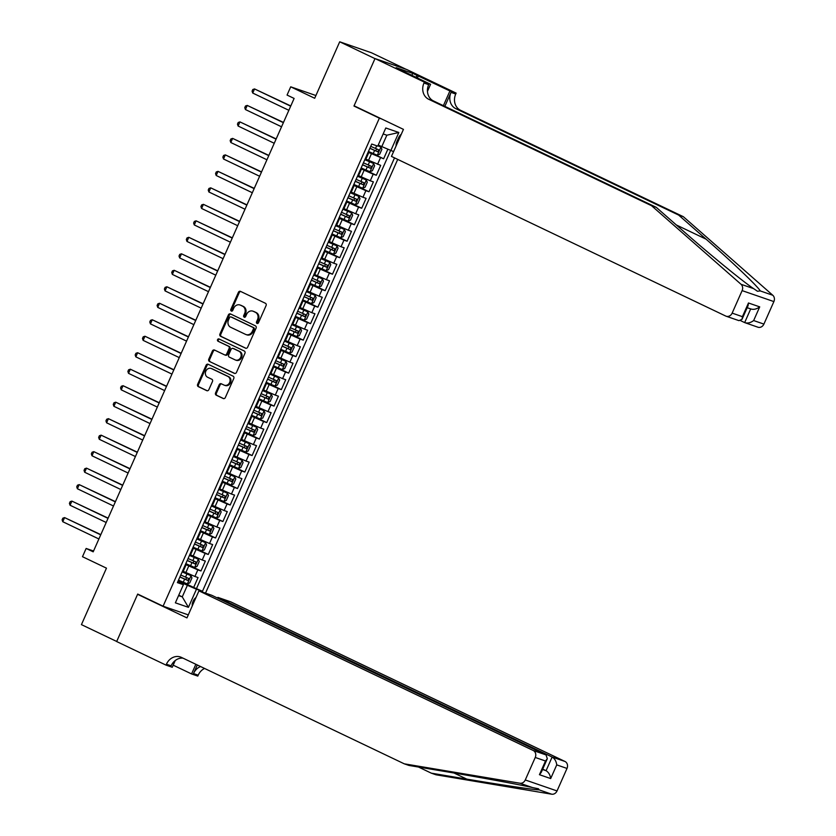 <?xml version="1.0" encoding="UTF-8"?>
<svg xmlns="http://www.w3.org/2000/svg" width="836" height="836" viewBox="0 0 836 836"><rect width="100%" height="100%" fill="white"/><g stroke="black" fill="none" stroke-linecap="round" stroke-linejoin="round"><path stroke-width="1.25" d="M256.997 323.427A1.244 1.076 -70.9 0 0 258.47 322.759L266.088 305.558A1.776 1.536 -70.9 0 0 265.43 303.28L240.507 291.377A1.776 1.536 -70.9 0 0 238.406 292.339L230.788 309.529A1.244 1.076 -70.9 0 0 232.721 310.459L233.704 308.233A5.674 4.901 -70.9 0 1 239.995 304.983A5.674 4.901 -70.9 0 1 240.434 305.171L242.513 306.164A5.674 4.901 -70.9 0 1 244.645 313.458L243.663 315.684A1.244 1.076 -70.9 0 0 245.596 316.604L246.589 314.378A5.674 4.901 -70.9 0 1 252.869 311.138A5.674 4.901 -70.9 0 1 253.308 311.316L255.388 312.309A5.674 4.901 -70.9 0 1 257.519 319.603L256.537 321.829A1.244 1.076 -70.9 0 0 256.997 323.427M195.979 597.521A5.779 2.895 115.5 0 0 193.064 601.335A5.779 2.895 115.5 0 0 192.28 605.881M215.563 392.899A1.776 1.536 -70.9 0 0 216.231 395.177L223.222 398.521A1.776 1.536 -70.9 0 0 225.323 397.56L233.787 378.468A1.776 1.536 -70.9 0 0 233.119 376.19L208.195 364.287A1.776 1.536 -70.9 0 0 206.095 365.238L197.63 384.341A1.776 1.536 -70.9 0 0 198.299 386.619L206.743 390.652A1.776 1.536 -70.9 0 0 208.843 389.691L212.469 381.519A1.776 1.536 -70.9 0 0 211.801 379.241L207.61 377.245A4.744 4.096 -70.9 0 1 205.74 371.362A4.744 4.096 -70.9 0 1 211.08 368.436A4.744 4.096 -70.9 0 1 211.456 368.582L227.852 376.419A4.744 4.096 -70.9 0 1 229.733 382.303A4.744 4.096 -70.9 0 1 224.393 385.229A4.744 4.096 -70.9 0 1 224.017 385.072L221.289 383.766A1.776 1.536 -70.9 0 0 219.189 384.727L215.563 392.899L216.419 393.202A1.776 1.536 -70.9 0 0 217.088 395.48L223.724 398.647M379.356 118.169L353.962 106.036L374.977 58.635L339.709 41.8L314.691 98.272L290.709 86.819L287.061 95.064L294.115 98.429L93.193 551.833L86.139 548.458L82.482 556.703L106.465 568.156L81.437 624.628L116.695 641.463L137.7 594.062L163.093 606.194L379.356 118.169L381.624 118.952M245.523 348.184A1.776 1.536 -70.9 0 0 247.623 347.233L256.088 328.13A1.776 1.536 -70.9 0 0 255.419 325.852L230.506 313.949A1.776 1.536 -70.9 0 0 228.395 314.911L219.941 334.003A1.776 1.536 -70.9 0 0 220.599 336.291L245.805 348.288M244.938 353.304L236.473 372.396A1.776 1.536 -70.9 0 1 234.373 373.358L209.449 361.455A1.776 1.536 -70.9 0 1 208.781 359.177L212.407 351.005A1.776 1.536 -70.9 0 1 214.507 350.044L224.612 354.872A1.776 1.536 -70.9 0 0 226.713 353.91L229.116 348.487A1.776 1.536 -70.9 0 0 228.447 346.209L217.935 341.182A1.244 1.076 -70.9 0 1 218.938 338.925L244.269 351.015A1.776 1.536 -70.9 0 1 244.938 353.304M339.709 41.8L371.477 52.772L406.014 69.273M178.476 580.194L193.67 587.447L198.048 577.561L194.913 576.474L197.839 569.88L185.456 564.425M185.78 563.704L200.974 570.967L205.353 561.071L202.218 559.995L205.144 553.39L192.771 547.935M193.085 547.225L208.279 554.477L212.657 544.581L209.533 543.505L212.448 536.911L200.076 531.445M200.389 530.735L215.583 537.987L219.972 528.101L216.837 527.014L219.753 520.42L207.38 514.966M207.694 514.245L222.888 521.507L227.277 511.611L224.142 510.524L227.068 503.93L214.685 498.475M214.998 497.754L230.193 505.017L234.582 495.121L231.447 494.045L234.373 487.451L221.989 481.985M222.313 481.275L237.508 488.527L241.886 478.631L238.751 477.555L241.677 470.961L229.294 465.495M229.618 464.785L244.812 472.037L249.191 462.151L246.056 461.064L248.982 454.47L236.598 449.016M236.922 448.295L252.117 455.557L256.495 445.661L253.371 444.574L256.286 437.98L243.913 432.525M244.227 431.804L259.421 439.067L263.81 429.171L260.675 428.095L263.591 421.501L251.218 416.035M251.531 415.325L266.726 422.577L271.115 412.691L267.98 411.605L270.895 405.011L258.523 399.556M258.836 398.835L274.03 406.087L278.419 396.201L275.284 395.115L278.21 388.521L265.827 383.066M266.141 382.345L281.335 389.607L285.724 379.711L282.589 378.624L285.515 372.03L273.132 366.576M273.456 365.865L288.65 373.117L293.028 363.221L289.893 362.145L292.819 355.551L280.436 350.085M280.76 349.375L295.954 356.627L300.333 346.741L297.198 345.655L300.124 339.061L287.751 333.606M288.065 332.885L303.259 340.137L307.638 330.251L304.513 329.165L307.429 322.571L295.056 317.116M295.369 316.395L310.564 323.657L314.953 313.761L311.818 312.685L314.733 306.08L302.36 300.626M302.674 299.915L317.868 307.167L322.257 297.271L319.122 296.195L322.048 289.601L309.665 284.135M309.978 283.425L325.173 290.677L329.562 280.791L326.427 279.705L329.353 273.111L316.969 267.656M317.293 266.935L332.488 274.198L336.866 264.301L333.731 263.215L336.657 256.621L324.274 251.166M324.598 250.445L339.792 257.707L344.171 247.811L341.036 246.735L343.962 240.141L331.578 234.676M331.902 233.965L347.097 241.217L351.475 231.321L348.351 230.245L351.266 223.651L338.893 218.186M339.207 217.475L354.401 224.727L358.79 214.842L355.655 213.755L358.571 207.161L346.198 201.706M346.512 200.985L361.706 208.248L366.095 198.351L362.96 197.265L365.886 190.671L353.503 185.216M353.816 184.495L369.01 191.757L373.399 181.861L370.264 180.785L373.19 174.191L360.807 168.726M361.121 168.015L376.325 175.267L380.704 165.382L365.865 159.154M194.913 576.474L183.209 571.343M202.218 559.995L190.514 554.853M209.533 543.505L197.819 538.363M216.837 527.014L205.133 521.883M224.142 510.524L212.438 505.393M231.447 494.045L219.743 488.903M238.751 477.555L227.047 472.413M246.056 461.064L234.352 455.933M253.371 444.574L241.656 439.443M260.675 428.095L248.971 422.953M267.98 411.605L256.276 406.463M275.284 395.115L263.58 389.984M282.589 378.624L270.885 373.493M289.893 362.145L278.189 357.003M297.198 345.655L285.494 340.513M304.513 329.165L292.799 324.034M311.818 312.685L300.114 307.543M319.122 296.195L307.418 291.053M326.427 279.705L314.723 274.574M333.731 263.215L322.027 258.084M341.036 246.735L329.332 241.594M348.351 230.245L336.636 225.103M355.655 213.755L343.951 208.624M362.96 197.265L351.256 192.134M370.264 180.785L358.56 175.644M401.27 134.272A5.601 2.801 115.5 0 0 398.521 137.909L396.912 141.535A5.601 2.801 115.5 0 0 396.139 145.84M188.288 614.888L163.093 606.194M205.51 593.121L397.706 159.394M393.589 151.598L378.217 145.077M193.67 587.447L202.469 591.271L394.519 157.868M202.469 591.271L196.46 589.202L188.424 607.333L175.372 602.829L183.408 584.688L177.399 582.619L371.738 144.053L377.757 146.133L385.793 127.992L398.835 132.496L390.799 150.637M368.436 151.525L383.63 158.777L368.112 152.246M367.788 152.978L368.404 153.427L365.478 160.021L364.736 159.864M368.404 153.427L367.662 153.27M376.325 175.267L373.19 174.191M369.01 191.757L365.886 190.671M361.706 208.248L358.571 207.161M354.401 224.727L351.266 223.651M347.097 241.217L343.962 240.141M339.792 257.707L336.657 256.621M332.488 274.198L329.353 273.111M325.173 290.677L322.048 289.601M317.868 307.167L314.733 306.08M310.564 323.657L307.429 322.571M303.259 340.137L300.124 339.061M295.954 356.627L292.819 355.551M288.65 373.117L285.515 372.03M281.335 389.607L278.21 388.521M274.03 406.087L270.895 405.011M266.726 422.577L263.591 421.501M259.421 439.067L256.286 437.98M252.117 455.557L248.982 454.47M244.812 472.037L241.677 470.961M237.508 488.527L234.373 487.451M230.193 505.017L227.068 503.93M222.888 521.507L219.753 520.42M215.583 537.987L212.448 536.911M208.279 554.477L205.144 553.39M200.974 570.967L197.839 569.88M196.544 588.45L390.59 150.543M383.63 158.777L387.8 149.351M178.758 595.18L182.269 596.862L187.379 585.315L178.152 580.915M381.728 146.76L386.838 135.213L383.149 133.938M93.548 551.018L86.139 548.458M315.904 95.523L290.709 86.819M178.58 595.587L182.269 596.862L188.424 607.333M177.859 581.584L183.408 584.688M360.483 169.468L361.1 169.907L360.358 169.75M353.179 185.958L353.795 186.397L353.053 186.24M357.432 176.344L358.174 176.511L361.1 169.907M345.874 202.437L346.491 202.887L345.738 202.73M350.127 192.834L350.869 192.991L353.795 186.397M338.559 218.927L339.186 219.377L338.434 219.21M342.823 209.324L343.565 209.481L346.491 202.887M331.255 235.418L331.871 235.856L331.129 235.7M335.518 225.814L336.26 225.971L339.186 219.377M323.95 251.897L324.567 252.347L323.825 252.19M328.203 242.294L328.956 242.45L331.871 235.856M316.645 268.387L317.262 268.837L316.52 268.68M320.899 258.784L321.651 258.941L324.567 252.347M309.341 284.877L309.957 285.327L309.215 285.16M313.594 275.274L314.336 275.431L317.262 268.837M302.036 301.368L302.653 301.806L301.9 301.65M306.289 291.754L307.031 291.921L309.957 285.327M294.721 317.847L295.348 318.297L294.596 318.14M298.985 308.244L299.727 308.4L302.653 301.806M287.417 334.337L288.033 334.787L287.291 334.63M291.68 324.734L292.422 324.89L295.348 318.297M280.112 350.827L280.729 351.266L279.987 351.11M284.365 341.224L285.118 341.381L288.033 334.787M272.808 367.317L273.424 367.756L272.682 367.6M277.061 357.703L277.813 357.871L280.729 351.266M265.503 383.797L266.12 384.246L265.378 384.09M269.756 374.194L270.498 374.35L273.424 367.756M258.199 400.287L258.815 400.737L258.073 400.58M262.452 390.684L263.194 390.84L266.12 384.246M250.894 416.777L251.511 417.216L250.758 417.06M255.147 407.174L255.889 407.331L258.815 400.737M243.579 433.267L244.206 433.706L243.454 433.55M247.843 423.653L248.585 423.821L251.511 417.216M236.274 449.747L236.891 450.196L236.149 450.04M240.538 440.144L241.28 440.3L244.206 433.706M228.97 466.237L229.586 466.687L228.845 466.519M233.223 456.634L233.975 456.79L236.891 450.196M221.665 482.727L222.282 483.166L221.54 483.009M225.919 473.124L226.671 473.28L229.586 466.687M214.361 499.207L214.977 499.656L214.235 499.5M218.614 489.603L219.356 489.76L222.282 483.166M207.056 515.697L207.673 516.146L206.92 515.99M211.309 506.093L212.051 506.25L214.977 499.656M199.741 532.187L200.368 532.636L199.616 532.469M204.005 522.584L204.747 522.74L207.673 516.146M192.437 548.677L193.053 549.116L192.311 548.959M196.7 539.063L197.442 539.23L200.368 532.636M185.132 565.157L185.749 565.606L185.007 565.449M189.385 555.553L190.138 555.71L193.053 549.116M182.081 572.043L182.833 572.2L185.749 565.606M187.379 585.315L196.46 589.202M386.838 135.213L398.835 132.496M353.962 106.036L356.23 106.82M257.561 323.501A1.244 1.076 -70.9 0 1 257.394 322.121L258.376 319.895A5.674 4.901 -70.9 0 0 256.244 312.601L255.388 312.309M252.869 311.138L253.726 311.431A5.674 4.901 -70.9 0 1 254.165 311.609L256.244 312.601M239.995 304.983L240.852 305.286A5.674 4.901 -70.9 0 1 241.29 305.464L243.37 306.457A5.674 4.901 -70.9 0 1 245.502 313.751L244.52 315.977A1.244 1.076 -70.9 0 0 244.687 317.356M240.862 291.545A1.776 1.536 -70.9 0 0 239.263 292.631L231.645 309.832A1.244 1.076 -70.9 0 0 231.812 311.201M230.851 314.127A1.776 1.536 -70.9 0 0 229.263 315.203L220.798 334.306A1.776 1.536 -70.9 0 0 221.467 336.584L246.024 348.319M253.36 328.987A1.244 1.076 -70.9 0 0 252.89 327.399L231.018 316.948A1.244 1.076 -70.9 0 0 229.545 317.617L228.51 319.969A5.674 4.901 -70.9 0 0 230.642 327.263L245.596 334.4A5.674 4.901 -70.9 0 0 246.035 334.578A5.674 4.901 -70.9 0 0 252.326 331.338L253.36 328.987L254.217 329.29A1.244 1.076 -70.9 0 0 253.757 327.691L252.89 327.399M231.676 317.178A1.244 1.076 -70.9 0 1 231.875 317.241L253.757 327.691M246.035 334.578L246.902 334.881A5.674 4.901 -70.9 0 0 253.183 331.631L252.326 331.338M254.217 329.29L253.183 331.631M234.874 373.483L209.449 361.455M214.862 350.211A1.776 1.536 -70.9 0 0 213.264 351.298L209.648 359.47A1.776 1.536 -70.9 0 0 210.306 361.748M224.894 354.966L225.469 355.164A1.776 1.536 -70.9 0 0 227.58 354.213L229.973 348.79A1.776 1.536 -70.9 0 0 229.315 346.512L217.935 341.182M219.366 339.123A1.244 1.076 -70.9 0 0 218.792 341.485M235.104 359.877A4.744 4.096 -70.9 0 0 235.47 360.034A4.744 4.096 -70.9 0 0 240.81 357.108A4.744 4.096 -70.9 0 0 238.939 351.224L233.16 348.455A1.776 1.536 -70.9 0 0 231.06 349.417L228.656 354.84A1.776 1.536 -70.9 0 0 229.325 357.118L235.104 359.877M235.961 360.17A4.744 4.096 -70.9 0 0 236.327 360.326A4.744 4.096 -70.9 0 0 241.667 357.4A4.744 4.096 -70.9 0 0 239.796 351.517L238.939 351.224M233.735 348.654A1.776 1.536 -70.9 0 1 234.017 348.758L239.796 351.517M221.634 383.943A1.776 1.536 -70.9 0 0 220.046 385.02L216.419 393.202M224.874 385.375A4.744 4.096 -70.9 0 0 225.25 385.521A4.744 4.096 -70.9 0 0 230.59 382.595A4.744 4.096 -70.9 0 0 228.719 376.712L227.852 376.419M211.08 368.436L211.936 368.728A4.744 4.096 -70.9 0 1 212.313 368.885L228.719 376.712M208.551 364.454A1.776 1.536 -70.9 0 0 206.952 365.541L198.487 384.633A1.776 1.536 -70.9 0 0 199.156 386.911L207.255 390.778M368.457 151.462L377.266 155.256L379.711 154.2L381.906 149.257L380.913 147.021L377.903 145.798M380.913 147.021L377.945 145.694M290.782 105.953L254.552 88.929L252.723 93.047L288.848 110.3M369.846 148.327L377.83 151.818L378.708 149.843L370.724 146.352M376.681 148.871L375.803 150.856L369.888 148.223M290.677 106.182L254.552 88.929L252.806 89.515L252.075 91.155L252.723 93.047M651.568 205.719L656.27 207.349L683.702 231.436C709.691 254.374 742.692 281.377 753.591 288.619L757.489 291.262L760.237 290.918C758.085 286.696 732.514 262.264 706.065 239.159L678.633 215.071L455.787 108.649A12.634 10.92 109.1 0 1 451.032 92.388L455.735 94.008L456.132 93.109L406.766 69.524L375.009 58.562L354.077 105.796L403.443 129.371L391.457 156.405L725.721 316.05A5.413 4.682 -70.9 0 0 726.15 316.227A5.413 4.682 -70.9 0 0 732.148 313.124L742.117 290.615A5.413 4.682 -70.9 0 0 741.03 284.282L651.568 205.719L428.732 99.296A12.634 10.92 109.1 0 1 423.967 83.036L424.375 82.137L375.009 58.562M740.675 320.69L744.657 322.591L750.707 308.923C753.57 309.863 756.57 309.184 759.715 306.864L753.654 320.554C750.509 322.874 747.509 323.553 744.657 322.591L757.907 327.2A5.413 4.682 109.1 0 0 763.905 324.096L773.885 301.587L742.117 290.615M678.633 215.071L683.336 216.691L460.49 110.268A12.634 10.92 109.1 0 1 455.735 94.008M423.967 83.036L428.669 84.666A12.634 10.92 109.1 0 0 433.435 100.916L656.27 207.349M760.237 290.918L772.788 295.254L683.336 216.691M424.375 82.137L430.592 84.279L400.308 69.816M411.845 75.324L412.712 73.369L396.149 67.653L400.381 69.67M412.712 73.369L449.914 90.957L456.132 93.109M430.592 84.279L427.457 91.375M444.836 106.371L451.032 92.388M443.383 105.681L449.914 90.957M772.788 295.254A5.413 4.682 109.1 0 1 773.885 301.587M418.313 75.867L417.383 77.978M416.077 77.351L416.945 75.397M732.148 313.124L742.41 316.666L742.023 319.321L738.972 320.648L726.15 316.227M742.41 316.666L748.471 302.987L748.095 305.631L742.023 319.321M217.579 598.053L217.872 597.385L230.705 601.826L564.969 761.46A5.413 4.682 109.1 0 1 567.007 768.43L557.037 790.94A5.413 4.682 109.1 0 1 551.687 794.2L436.026 774.794L431.324 773.164L466.791 779.121C500.921 784.889 535.071 789.957 539.126 789.863L538.478 788.776L532.49 787.564C519.678 784.638 478.098 776.999 444.428 771.398L408.961 765.442L404.258 763.822L181.412 657.389A12.634 10.92 -70.9 0 0 180.43 656.991A12.634 10.92 -70.9 0 0 166.427 664.223L166.03 665.122L116.664 641.546L137.595 594.312L186.961 617.888L198.937 590.853L533.201 750.488L546.044 754.929L211.78 595.284L198.937 590.853M139.863 595.096L137.595 594.312M418.502 767.04L431.324 773.164M567.007 768.43L556.745 764.888L550.684 778.567L539.439 774.69L545.5 761L535.249 757.458L525.269 779.967L557.037 790.94M532.49 787.564L519.929 783.227L404.258 763.822M175.246 660.513L172.247 667.274L166.03 665.122M204.59 668.455A12.634 10.92 -70.9 0 0 198.195 675.185L197.787 676.094L191.569 673.941L195.843 664.286M173.188 665.163L191.569 673.941M217.872 597.385L552.136 757.029L564.969 761.46M200.577 666.543A12.634 10.92 -70.9 0 0 193.492 673.565L197.296 664.975M519.929 783.227A5.413 4.682 -70.9 0 0 525.269 779.967M535.249 757.458A5.413 4.682 -70.9 0 0 533.201 750.488M182.979 658.141A12.634 10.92 -70.9 0 0 171.129 665.843L166.427 664.223M542.71 769.11L546.075 770.708L552.136 757.029C554.707 758.618 556.253 761.241 556.745 764.888M550.684 778.567C550.182 774.92 548.646 772.307 546.075 770.708L542.543 769.496M539.439 774.69L541.258 772.38L547.319 758.691L546.044 754.929M545.5 761L547.319 758.691M361.152 167.952L369.961 171.746L372.407 170.69L374.601 165.747L373.608 163.501L365.489 160.01M373.608 163.501L365.531 159.906M283.477 122.432L247.237 105.42L245.418 109.537L281.544 126.79M362.542 164.817L370.526 168.308L371.403 166.333L363.42 162.842M369.376 165.361L368.498 167.336L362.584 164.713M283.373 122.673L247.237 105.42L245.502 105.994L244.77 107.645L245.418 109.537M353.847 184.442L362.657 188.236L365.102 187.18L367.297 182.238L366.304 179.991L358.184 176.5M366.304 179.991L358.226 176.396M276.162 138.922L239.932 121.899L238.103 126.027L274.239 143.28M355.237 181.307L363.221 184.798L364.099 182.823L356.115 179.332M362.072 181.851L361.194 183.826L355.279 181.203M276.058 139.152L239.932 121.899L238.197 122.484L237.466 124.136L238.103 126.027M346.543 200.922L355.342 204.726L357.798 203.671L359.982 198.717L358.999 196.481L350.869 192.991M358.999 196.481L350.921 192.886M268.858 155.412L232.627 138.389L230.799 142.507L266.935 159.77M347.933 197.798L355.917 201.288L356.794 199.302L348.8 195.812M354.767 198.341L353.889 200.316L347.975 197.693M268.753 155.642L232.627 138.389L230.893 138.975L230.161 140.626L230.799 142.507M339.238 217.412L348.037 221.206L350.493 220.15L352.677 215.207L351.695 212.971L343.565 209.47M351.695 212.971L343.617 209.366M261.553 171.902L225.323 154.879L223.494 158.997L259.62 176.25M340.618 214.277L348.612 217.768L349.49 215.792L341.496 212.302M347.462 214.821L346.585 216.806L340.67 214.173M261.449 172.132L225.323 154.879L223.588 155.465L222.857 157.105L223.494 158.997M331.923 233.902L340.733 237.696L343.178 236.64L345.373 231.697L344.39 229.451L336.26 225.96M344.39 229.451L336.312 225.856M254.249 188.382L218.018 171.37L216.19 175.487L252.315 192.74M333.313 230.767L341.307 234.258L342.185 232.283L334.191 228.792M340.147 231.311L339.27 233.286L333.365 230.663M254.144 188.622L218.018 171.37L216.273 171.944L215.552 173.595L216.19 175.487M324.619 250.392L333.428 254.186L335.873 253.13L338.068 248.187L337.075 245.941L328.956 242.45M337.075 245.941L328.997 242.346M246.944 204.872L210.714 187.849L208.885 191.977L245.011 209.23M326.009 247.257L334.003 250.748L334.87 248.773L326.886 245.282M332.843 247.801L331.965 249.776L326.061 247.153M246.839 205.102L210.714 187.849L208.969 188.434L208.237 190.085L208.885 191.977M317.314 266.872L326.124 270.676L328.569 269.62L330.763 264.667L329.771 262.431L321.651 258.941M329.771 262.431L321.693 258.836M239.639 221.362L203.399 204.339L201.581 208.457L237.706 225.72M318.704 263.748L326.688 267.238L327.566 265.252L319.582 261.762M325.538 264.291L324.661 266.266L318.746 263.643M239.535 221.592L203.399 204.339L201.664 204.924L200.933 206.576L201.581 208.457M310.01 283.362L318.819 287.156L321.264 286.1L323.459 281.157L322.466 278.91L314.346 275.42M322.466 278.91L314.388 275.316M232.324 237.842L196.094 220.829L194.266 224.947L230.402 242.2M311.4 280.227L319.383 283.717L320.261 281.742L312.277 278.252M318.234 280.771L317.356 282.756L311.441 280.123M232.23 238.082L196.094 220.829L194.36 221.415L193.628 223.055L194.266 224.947M302.705 299.852L311.504 303.646L313.96 302.59L316.144 297.647L315.162 295.401L307.031 291.91M315.162 295.401L307.084 291.806M225.02 254.332L188.79 237.309L186.961 241.437L223.097 258.69M304.095 296.717L312.079 300.208L312.957 298.233L304.973 294.742M310.929 297.261L310.051 299.236L304.137 296.613M224.915 254.572L188.79 237.309L187.055 237.894L186.323 239.545L186.961 241.437M295.401 316.342L304.2 320.136L306.655 319.08L308.839 314.127L307.857 311.891L299.727 308.4M307.857 311.891L299.779 308.296M217.715 270.822L181.485 253.799L179.656 257.927L215.782 275.18M296.78 313.207L304.774 316.698L305.652 314.712L297.658 311.232M303.625 313.751L302.747 315.726L296.832 313.103M217.611 271.052L181.485 253.799L179.75 254.384L179.019 256.035L179.656 257.927M288.086 332.822L296.895 336.626L299.34 335.57L301.535 330.617L300.552 328.381L292.422 324.89M300.552 328.381L292.475 324.776M210.411 287.312L174.181 270.289L172.352 274.407L208.477 291.67M289.475 329.697L297.47 333.188L298.347 331.202L290.353 327.712M296.31 330.23L295.442 332.216L289.528 329.583M210.306 287.542L174.181 270.289L172.446 270.874L171.714 272.526L172.352 274.407M280.781 349.312L289.59 353.105L292.036 352.05L294.23 347.107L293.248 344.86L285.118 341.37M293.248 344.86L285.16 341.266M203.106 303.792L166.876 286.779L165.047 290.897L201.173 308.15M282.171 346.177L290.165 349.667L291.032 347.692L283.049 344.202M289.005 346.721L288.127 348.706L282.223 346.073M203.002 304.032L166.876 286.779L165.131 287.354L164.399 289.005L165.047 290.897M273.476 365.802L282.286 369.596L284.731 368.54L286.926 363.597L285.933 361.351L277.813 357.86M285.933 361.351L277.855 357.756M195.802 320.282L159.561 303.259L157.743 307.387L193.868 324.64M274.866 362.667L282.85 366.158L283.728 364.182L275.744 360.692M281.701 363.211L280.823 365.186L274.908 362.563M195.697 320.522L159.561 303.259L157.826 303.844L157.095 305.495L157.743 307.387M266.172 382.292L274.981 386.086L277.427 385.03L279.621 380.077L278.628 377.841L270.509 374.35M278.628 377.841L270.55 374.246M188.497 336.772L152.256 319.749L150.438 323.877L186.564 341.13M267.562 379.157L275.546 382.648L276.423 380.662L268.44 377.172M274.396 379.701L273.518 381.676L267.604 379.053M188.393 337.002L152.256 319.749L150.522 320.334L149.79 321.985L150.438 323.877M258.867 398.772L267.677 402.565L270.122 401.51L272.317 396.567L271.324 394.331L263.204 390.84M271.324 394.331L263.246 390.725M181.182 353.262L144.952 336.239L143.123 340.356L179.259 357.609M260.257 395.647L268.241 399.127L269.119 397.152L261.135 393.662M267.092 396.18L266.214 398.166L260.299 395.532M181.078 353.492L144.952 336.239L143.217 336.824L142.486 338.465L143.123 340.356M251.563 415.262L260.362 419.055L262.817 418L265.002 413.057L264.019 410.81L255.889 407.32M264.019 410.81L255.941 407.216M173.878 369.742L137.647 352.729L135.819 356.847L171.955 374.1M252.953 412.127L260.936 415.617L261.814 413.642L253.82 410.152M259.787 412.67L258.909 414.646L252.994 412.023M173.773 369.982L137.647 352.729L135.913 353.304L135.181 354.955L135.819 356.847M244.258 431.752L253.057 435.546L255.502 434.49L257.697 429.547L256.715 427.3L248.585 423.81M256.715 427.3L248.637 423.706M166.573 386.232L130.343 369.209L128.514 373.337L164.64 390.59M245.638 428.617L253.632 432.107L254.51 430.132L246.516 426.642M252.482 429.161L251.605 431.136L245.69 428.513M166.469 386.462L130.343 369.209L128.608 369.794L127.877 371.445L128.514 373.337M236.943 448.232L245.753 452.036L248.198 450.98L250.392 446.027L249.41 443.791L241.28 440.3M249.41 443.791L241.332 440.196M159.268 402.722L123.038 385.699L121.21 389.816L157.335 407.08M238.333 445.107L246.327 448.598L247.205 446.612L239.211 443.122M245.167 445.651L244.29 447.626L238.385 445.003M159.164 402.952L123.038 385.699L121.293 386.284L120.572 387.935L121.21 389.816M229.639 464.722L238.448 468.515L240.893 467.46L243.088 462.517L242.095 460.281L233.975 456.78M242.095 460.281L234.017 456.675M151.964 419.212L115.734 402.189L113.905 406.306L150.031 423.559M231.029 461.587L239.012 465.077L239.89 463.102L231.906 459.612M237.863 462.13L236.985 464.116L231.081 461.482M151.859 419.442L115.734 402.189L113.989 402.774L113.257 404.415L113.905 406.306M222.334 481.212L231.144 485.005L233.589 483.95L235.783 479.007L234.791 476.76L226.671 473.27M234.791 476.76L226.713 473.166M144.659 435.692L108.419 418.679L106.6 422.797L142.726 440.049M223.724 478.077L231.708 481.567L232.586 479.592L224.602 476.102M230.558 478.62L229.681 480.595L223.766 477.973M144.555 435.932L108.419 418.679L106.684 419.254L105.953 420.905L106.6 422.797M215.03 497.702L223.839 501.495L226.284 500.44L228.479 495.497L227.486 493.25L219.366 489.76M227.486 493.25L219.408 489.656M137.344 452.182L101.114 435.159L99.285 439.287L135.422 456.54M216.419 494.567L224.403 498.057L225.281 496.082L217.297 492.592M223.254 495.111L222.376 497.086L216.461 494.463M137.25 452.412L101.114 435.159L99.379 435.744L98.648 437.395L99.285 439.287M207.725 514.182L216.524 517.986L218.98 516.93L221.164 511.977L220.181 509.741L212.051 506.25M220.181 509.741L212.104 506.146M130.04 468.672L93.81 451.649L91.981 455.766L128.117 473.03M209.115 511.057L217.099 514.548L217.977 512.562L209.982 509.072M215.949 511.601L215.071 513.576L209.157 510.953M129.935 468.902L93.81 451.649L92.075 452.234L91.343 453.885L91.981 455.766M200.421 530.672L209.219 534.465L211.675 533.41L213.859 528.467L212.877 526.22L204.747 522.73M212.877 526.22L204.799 522.625M122.735 485.152L86.505 468.139L84.676 472.256L120.802 489.509M201.8 527.537L209.794 531.027L210.672 529.052L202.678 525.562M208.645 528.08L207.767 530.066L201.852 527.432M122.631 485.392L86.505 468.139L84.77 468.724L84.039 470.365L84.676 472.256M193.106 547.162L201.915 550.955L204.36 549.9L206.555 544.957L205.572 542.71L197.442 539.22M205.572 542.71L197.495 539.115M115.431 501.642L79.201 484.619L77.372 488.746L113.497 505.999M194.495 544.027L202.49 547.517L203.367 545.542L195.373 542.052M201.33 544.57L200.462 546.545L194.548 543.923M115.326 501.882L79.201 484.619L77.455 485.204L76.734 486.855L77.372 488.746M185.801 563.652L194.61 567.445L197.056 566.39L199.25 561.437L198.268 559.2L190.138 555.71M198.268 559.2L190.18 555.606M108.126 518.132L71.896 501.109L70.067 505.237L106.193 522.49M187.191 560.517L195.185 564.007L196.052 562.022L188.069 558.542M194.025 561.06L193.147 563.036L187.243 560.413M108.022 518.362L71.896 501.109L70.151 501.694L69.419 503.345L70.067 505.237M178.496 580.132L187.306 583.936L189.751 582.88L191.946 577.927L190.953 575.69L182.833 572.2M190.953 575.69L182.875 572.085M100.822 534.622L64.581 517.599L62.763 521.716L98.888 538.98M179.886 577.007L187.87 580.497L188.748 578.512L180.764 575.022M186.721 577.54L185.843 579.526L179.928 576.892M100.717 534.852L64.581 517.599L62.846 518.184L62.115 519.835L62.763 521.716M185.843 572.597L188.758 566.003M193.147 556.107L196.073 549.513M200.452 539.617L203.378 533.023M207.756 523.137L210.682 516.543M215.061 506.647L217.987 500.053M222.376 490.157L225.292 483.563M229.681 473.678L232.596 467.073M236.985 457.187L239.911 450.594M244.29 440.697L247.216 434.103M251.594 424.207L254.52 417.613M258.899 407.728L261.825 401.134M266.214 391.238L269.129 384.644M273.518 374.747L276.434 368.154M280.823 358.257L283.738 351.663M288.127 341.778L291.053 335.184M295.432 325.288L298.358 318.694M302.736 308.797L305.662 302.204M310.041 292.307L312.967 285.713M317.356 275.828L320.272 269.234M324.661 259.338L327.576 252.744M331.965 242.848L334.891 236.254M339.27 226.368L342.196 219.763M346.574 209.878L349.5 203.284M353.879 193.388L356.805 186.794M361.194 176.898L364.109 170.304M368.498 160.418L371.414 153.814M377.569 164.295L380.495 157.701M398.793 137.334L399.712 137.773M397.173 140.95L398.114 141.399M258.376 319.895L257.519 319.603M254.165 311.609L253.308 311.316M244.52 315.977L243.663 315.684M245.502 313.751L244.645 313.458M243.37 306.457L242.513 306.164M241.29 305.464L240.434 305.171M231.645 309.832L230.788 309.529M239.263 292.631L238.406 292.339M257.394 322.121L256.537 321.829M221.467 336.584L220.599 336.291M220.798 334.306L219.941 334.003M229.263 315.203L228.395 314.911M231.875 317.241L231.018 316.948M209.648 359.47L208.781 359.177M213.264 351.298L212.407 351.005M227.58 354.213L226.713 353.91M229.973 348.79L229.116 348.487M229.315 346.512L228.447 346.209M234.017 348.758L233.16 348.455M220.046 385.02L219.189 384.727M212.313 368.885L211.456 368.582M199.156 386.911L198.299 386.619M198.487 384.633L197.63 384.341M206.952 365.541L206.095 365.238M217.088 395.48L216.231 395.177M377.329 155.235L380.944 147.073M375.479 148.484L376.691 145.757M373.211 153.594L374.601 150.459M375.803 150.856L377.83 151.818M706.065 239.159L676.324 224.957M455.787 108.649L460.49 110.268M433.435 100.916L428.732 99.296M748.471 302.987L759.715 306.864M753.654 320.554L763.905 324.096M741.03 284.282L753.591 288.619M466.791 779.121L454.011 773.018M551.687 794.2L539.126 789.863M193.492 673.565L198.195 675.185M370.024 171.725L373.64 163.563M368.174 164.964L369.564 161.829M365.907 170.074L367.297 166.949M368.498 167.336L370.526 168.308M362.709 188.204L366.335 180.043M360.87 181.454L362.26 178.319M358.602 186.564L359.992 183.429M361.194 183.826L363.221 184.798M355.404 204.695L359.02 196.533M353.565 197.944L354.955 194.809M351.298 203.054L352.688 199.919M353.889 200.316L355.917 201.288M348.1 221.185L351.716 213.023M346.261 214.424L347.64 211.299M343.993 219.544L345.383 216.409M346.585 216.806L348.612 217.768M340.795 237.675L344.411 229.513M338.946 230.914L340.336 227.779M336.689 236.024L338.078 232.899M339.27 233.286L341.307 234.258M333.491 254.154L337.107 245.993M331.641 247.404L333.031 244.269M329.384 252.514L330.763 249.379M331.965 249.776L334.003 250.748M326.186 270.645L329.802 262.483M324.337 263.894L325.726 260.759M322.069 269.004L323.459 265.869M324.661 266.266L326.688 267.238M318.882 287.135L322.497 278.973M317.032 280.373L318.422 277.249M314.764 285.484L316.154 282.359M317.356 282.756L319.383 283.717M311.567 303.625L315.182 295.463M309.728 296.864L311.117 293.729M307.46 301.974L308.85 298.839M310.051 299.236L312.079 300.208M304.262 320.104L307.878 311.943M302.423 313.354L303.813 310.219M300.155 318.464L301.545 315.329M302.747 315.726L304.774 316.698M296.958 336.594L300.573 328.433M295.118 329.844L296.498 326.709M292.851 334.954L294.241 331.819M295.442 332.216L297.47 333.188M289.653 353.085L293.269 344.923M287.803 346.323L289.193 343.199M285.546 351.433L286.926 348.309M288.127 348.706L290.165 349.667M282.349 369.575L285.964 361.413M280.499 362.814L281.889 359.679M278.231 367.924L279.621 364.789M280.823 365.186L282.85 366.158M275.044 386.054L278.66 377.893M273.194 379.304L274.584 376.169M270.927 384.414L272.317 381.279M273.518 381.676L275.546 382.648M267.729 402.544L271.355 394.383M265.89 395.794L267.28 392.659M263.622 400.904L265.012 397.769M266.214 398.166L268.241 399.127M260.424 419.035L264.04 410.873M258.585 412.273L259.975 409.149M256.318 417.383L257.707 414.259M258.909 414.646L260.936 415.617M253.12 435.514L256.736 427.353M251.281 428.763L252.66 425.628M249.013 433.874L250.403 430.739M251.605 431.136L253.632 432.107M245.815 452.004L249.431 443.843M243.966 445.254L245.356 442.119M241.708 450.364L243.098 447.229M244.29 447.626L246.327 448.598M238.511 468.494L242.126 460.333M236.661 461.733L238.051 458.609M234.404 466.854L235.783 463.719M236.985 464.116L239.012 465.077M231.206 484.984L234.822 476.823M229.357 478.223L230.746 475.088M227.089 483.333L228.479 480.209M229.681 480.595L231.708 481.567M223.902 501.464L227.517 493.303M222.052 494.713L223.442 491.578M219.784 499.823L221.174 496.688M222.376 497.086L224.403 498.057M216.587 517.954L220.202 509.793M214.747 511.204L216.137 508.069M212.48 516.314L213.87 513.179M215.071 513.576L217.099 514.548M209.282 534.444L212.898 526.283M207.443 527.683L208.822 524.559M205.175 532.804L206.565 529.669M207.767 530.066L209.794 531.027M201.978 550.934L205.593 542.773M200.128 544.173L201.518 541.038M197.871 549.283L199.261 546.148M200.462 546.545L202.49 547.517M194.673 567.414L198.289 559.253M192.823 560.663L194.213 557.528M190.566 565.773L191.946 562.638M193.147 563.036L195.185 564.007M187.369 583.904L190.984 575.743M185.519 577.153L186.909 574.018M183.251 582.264L184.641 579.129M185.843 579.526L187.87 580.497M231.781 317.199L230.924 316.907M225.615 355.227L224.759 354.924M236.327 360.326L235.47 360.034M233.881 348.696L233.025 348.403M225.25 385.521L224.393 385.229M751.156 309.08L747.175 307.711"/></g></svg>
